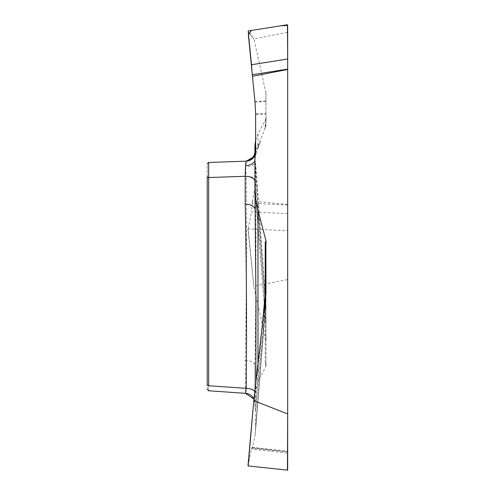 <?xml version="1.0" encoding="UTF-8"?>
<svg xmlns="http://www.w3.org/2000/svg" width="495" height="495" viewBox="0 0 495 495"><rect width="100%" height="100%" fill="white"/><g stroke="black" fill="none" stroke-linecap="round" stroke-linejoin="round"><path stroke-width="0.37" stroke-dasharray="2.48 1.86" d="M287.675 213.636L287.675 204.992L252.258 203.272L251.503 211.879L287.675 213.636L287.675 451.817L252.258 447.796L252.11 447.294L251.503 449.157L287.675 453.129L287.675 470.157M287.675 24.954L287.675 204.992M287.675 453.129L287.675 451.681M287.447 24.75L287.675 32.552M287.675 204.491L252.314 201.063L255.012 188.162L265.933 324.101L265.933 310.105L255.624 182.296L255.012 188.162M255.624 182.296L265.945 309.845L265.945 304.697L255.637 163.746L255.637 182.03M254.913 145.846L254.913 159.427L255.63 163.56L258.712 205.536A10.055 3.904 -4.3 0 1 258.718 205.685M255.637 140.042L257.975 134.046L266.279 118.262L265.895 118.262L265.97 117.247L265.97 124.406L265.97 93.048L265.97 117.247M265.97 93.048L253.96 38.864L248.162 30.975M287.447 32.299L253.96 38.864M287.675 230.664L287.675 279.879M287.675 451.817L252.314 448.39L255.012 435.489L265.933 300.273L255.012 435.489M255.624 429.623L265.945 301.814L265.945 296.666L255.637 411.073L255.637 429.357M255.637 411.073L254.913 406.754L254.913 365.421L254.913 406.754M254.913 393.172L257.975 381.373L257.975 204.218L265.209 303.627A10.055 2.821 -4.1 0 1 265.945 304.592A10.055 2.821 -4.1 0 1 265.945 304.697A10.055 8.706 180 0 1 265.97 305.304L265.97 364.574L265.97 305.304A10.055 4.375 180 0 0 265.209 303.627L265.209 362.724L265.895 365.588L265.97 364.574M265.895 365.588L266.279 365.588L257.975 381.373M265.97 340.374L253.83 286.463L248.162 228.863L287.447 230.775M287.447 279.626L253.96 286.19M266.279 118.262L265.209 121.126L265.895 118.262M255.476 152.831L256.132 153.574L255.451 155.442L252.58 159.013L246.727 161.153L208.661 162.478L207.232 163.963L207.232 384.999C207.232 390.128 207.232 390.128 207.232 384.999L208.661 385.735L208.661 162.478L207.232 163.963L207.232 176.814L208.661 177.556L246.232 176.245C246.85 237.643 246.504 299.029 245.204 360.397L245.557 393.346M255.859 382.289L255.729 392.504L254.913 403.32A10.055 10.03 0 0 0 253.954 399.057M255.482 410.145L257.975 374.344L262.319 325.283M266.279 241.925L265.209 241.925M255.729 392.504A10.055 5.03 1 0 0 254.845 391.223M257.975 134.046L257.975 148.073L256.144 153.58L255.729 153.134L254.913 159.935L254.913 209.193M254.913 159.594L254.913 151.154A10.055 10.055 0 0 1 245.204 161.203L246.232 176.245A10.055 5.024 179 0 1 255.729 180.137L254.913 162.515A10.055 4.368 180 0 1 245.551 166.871M255.482 152.806C256.311 150.078 257.14 148.209 257.975 147.207L260.698 141.508M265.58 127.19L265.209 128.248A10.055 9.752 -163.9 0 0 265.945 124.406C263.563 132.685 261.156 139.002 258.718 143.358C257.678 144.602 256.651 147.133 255.637 150.956M255.729 153.134A10.055 10.055 88 0 1 255.179 154.947M260.679 141.551L257.975 148.073L257.975 147.207A10.055 9.956 -150.7 0 0 258.718 143.358M245.204 360.397A10.055 5.03 180 0 1 254.913 365.421C255.952 302.853 256.224 241.09 255.729 180.137M254.913 159.427L254.913 162.515M255.482 162.818L257.975 204.218A10.055 3.904 -4.3 0 1 258.712 205.536L265.945 304.592M266.279 365.588L265.209 362.724M265.97 243.948L265.97 292.347M247.995 465.82L251.503 449.157M252.258 447.796L252.314 448.39M208.661 385.735C208.593 392.38 208.593 392.38 208.661 385.735L245.204 388.29A10.055 5.03 180 0 1 254.913 393.315M257.975 363.596L257.975 374.344A10.055 6.051 -175 0 1 258.718 376.732M265.735 295.125A10.055 6.924 -174.6 0 1 265.945 296.666A10.055 8.706 180 0 0 265.97 296.06A10.055 5.655 0 0 0 265.759 294.909M248.162 228.863L251.503 211.879M252.258 203.272L252.314 201.063M255.637 114.382L265.945 114.116L265.97 124.406A10.055 10.03 0 0 1 265.209 128.248L265.209 121.126M265.895 92.348L265.895 100.881L254.968 101.593M247.995 31.197L253.83 39.136M255.012 102.118L265.933 101.401L265.933 113.59L255.624 113.856M265.97 114.116L265.945 114.116A10.055 10.03 -91.5 0 0 265.933 113.59A10.055 6.027 0 0 1 265.97 114.116M265.933 101.401A10.055 6.027 0 0 1 265.97 101.927A10.055 8.359 180 0 0 265.895 100.881A10.055 10.03 -93.7 0 1 265.933 101.401M265.895 293.752L265.895 300.533L254.968 435.755M265.97 301.208A10.055 8.706 0 0 1 265.945 301.814A10.055 5.03 -175.4 0 1 265.939 302.018A10.055 5.03 -175.4 0 1 265.933 302.08A10.055 9.987 -0 0 0 265.97 301.208A10.055 10.055 0 0 1 265.939 302.018L255.63 429.561M265.933 300.273A10.055 9.987 -0 0 0 265.97 299.401A10.055 9.021 180 0 1 265.895 300.533A10.055 5.055 -175.4 0 0 265.933 300.273M265.895 339.675L265.895 324.361L254.968 188.428M247.995 228.758L253.83 286.463M265.97 310.452A10.055 8.706 0 0 0 265.945 309.845A10.055 5 -4.6 0 1 265.933 310.105A10.055 3.96 180 0 1 265.97 310.452M265.933 324.101A10.055 3.96 180 0 1 265.97 324.442A10.055 0.662 0 0 0 265.895 324.361A10.055 4.975 -4.6 0 0 265.933 324.101M255.179 154.916L254.913 159.935M265.598 127.116A10.055 10.055 0 0 0 265.97 124.406M252.103 447.294L287.675 451.205M253.954 399.094L254.913 403.375M265.97 305.304A10.055 10.055 0 0 0 265.945 304.598M253.824 286.444L247.989 228.777"/><path stroke-width="0.74" d="M287.675 59.01L287.447 24.75L248.162 30.975L251.503 64.74L287.675 59.01L287.675 69.096L287.675 25.418L280.882 25.79L251.404 30.461L248.397 35.046L254.968 101.593A10.079 10.055 -3.7 0 1 255.012 102.118L255.624 113.856A10.079 10.055 -1.5 0 1 255.637 114.382L255.637 150.956L254.913 159.594L254.913 186.751C254.906 194.752 255.927 202.616 257.975 210.35L257.975 363.596M257.975 210.35L266.279 241.925L265.895 241.925L265.97 292.347A11.206 10.055 -90 0 1 265.895 293.752L253.83 400.17L248.162 465.931L287.675 470.157L287.675 69.096L252.258 74.708M287.447 470.25L287.675 413.344M287.675 69.467L252.314 76.317M287.447 413.851L253.96 400.715M255.476 152.831L254.913 151.154L254.913 145.846L255.637 140.042M255.179 154.947A10.055 10.055 88 0 1 246.232 161.166L208.661 162.478L207.232 163.963L208.661 162.478L208.661 385.735C208.593 392.38 208.593 392.38 208.661 385.735L246.232 388.365C246.85 326.985 246.504 265.586 245.204 204.169L245.204 176.276L245.551 165.584L246.232 161.166L254.325 156.569L255.179 154.916M208.661 385.735L207.232 384.999C207.232 390.128 207.232 390.128 207.232 384.999L207.232 176.814L208.661 177.556L245.204 176.276A10.055 5.03 0 0 1 254.913 181.306M255.859 382.289L255.995 305.056L254.913 186.751M262.319 325.283L265.209 293.894A10.055 6.924 -174.6 0 1 265.735 295.125M254.913 209.193A10.055 5.03 -0 0 0 245.204 204.169M254.845 391.223A10.055 5.03 1 0 0 246.232 388.365L245.551 393.315A10.055 10.03 0 0 1 253.954 399.057M254.913 151.154A10.055 10.055 0 0 1 245.204 161.203M254.913 162.515L254.913 159.935A10.055 5.662 0 0 1 245.551 165.584M265.759 294.909A10.055 5.655 0 0 0 265.209 293.894L265.209 241.925L265.895 241.925M248.162 465.931L253.83 400.17M251.528 64.944L252.258 74.708L287.675 69.096M245.508 393.339L208.308 390.747M208.612 390.765L207.232 389.287M245.557 393.346L253.954 399.094M253.83 400.195L247.989 465.826"/></g></svg>

